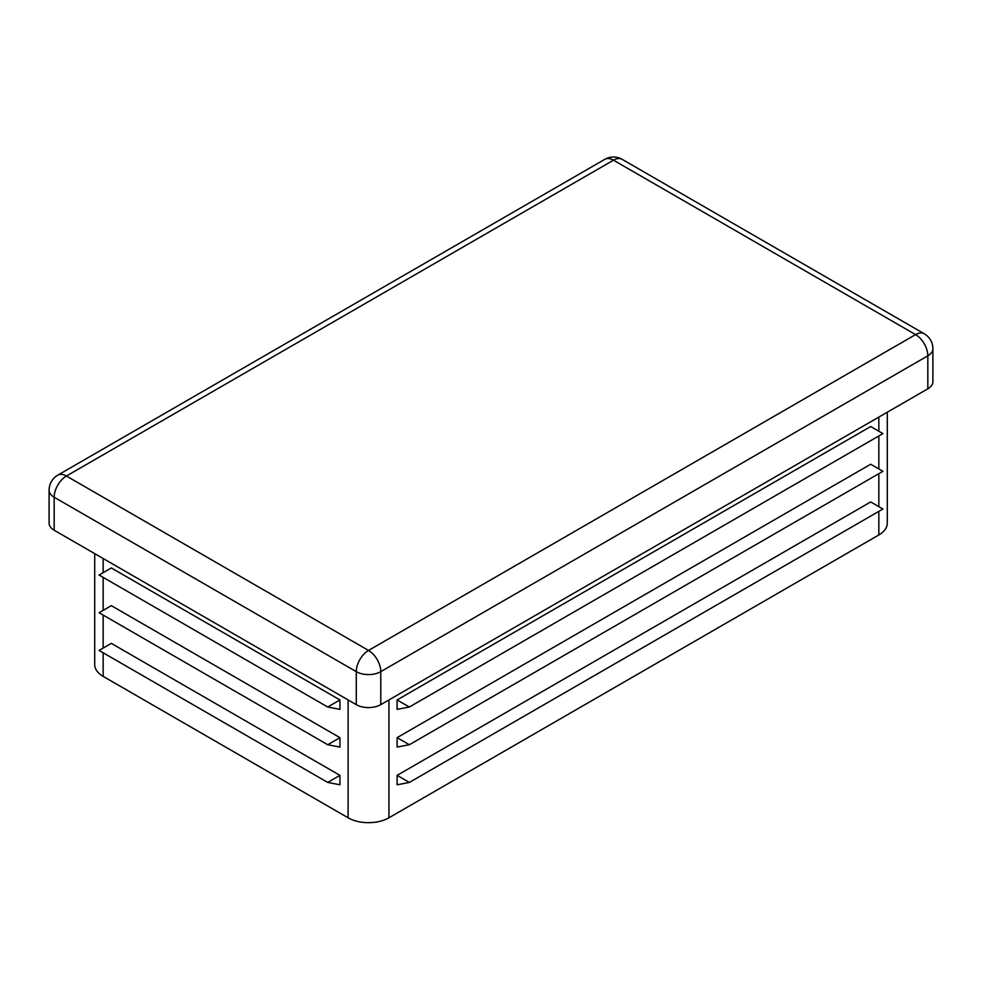 <?xml version="1.0" encoding="UTF-8"?>
<svg xmlns="http://www.w3.org/2000/svg" width="982" height="982" viewBox="0 0 982 982"><rect width="100%" height="100%" fill="white"/><g stroke="black" fill="none" stroke-linecap="round" stroke-linejoin="round"><path stroke-width="1.47" d="M327.706 744.724L99.084 612.731L111.322 605.661L339.944 737.654L327.706 744.724L339.944 747.081L339.944 737.654M94.714 553.639L94.714 664.581A28.871 16.669 0 0 0 103.159 676.377L348.107 817.797A28.871 16.669 0 0 0 388.933 817.797L878.841 534.957A28.871 16.669 0 0 0 887.286 523.16L887.286 412.219M327.706 707.015L99.084 575.022L111.322 567.952L339.944 699.945L327.706 707.015L339.944 709.372L339.944 699.945M327.706 782.433L99.084 650.44L111.322 643.37L339.944 775.363L327.706 782.433L339.944 784.79L339.944 775.363M397.109 699.945L397.109 709.372L409.347 707.015L397.109 699.945L870.678 426.532L882.916 433.602L409.347 707.015M397.109 775.363L397.109 784.79L409.347 782.433L397.109 775.363L870.678 501.949L882.916 509.02L409.347 782.433M397.109 737.654L397.109 747.081L409.347 744.724L397.109 737.654L870.678 464.24L882.916 471.311L409.347 744.724M49.1 490.165A17.32 10.004 0 0 0 54.17 497.236A17.32 10.004 -60 0 1 66.42 476.025A17.32 10.004 -120 0 0 57.766 475.165A17.32 17.32 0 0 0 49.1 490.165L49.1 523.16A17.32 10.004 0 0 0 54.17 530.231L356.282 704.659A17.32 10.004 0 0 0 380.77 704.659L927.83 388.811A17.32 10.004 0 0 0 932.9 381.74L932.9 348.745A17.32 17.32 0 0 0 924.234 333.745A17.32 10.004 120 0 0 915.58 334.604A17.32 10.004 60 0 1 927.83 355.815A17.32 10.004 0 0 0 932.9 348.745M103.159 558.525L103.159 572.666M103.159 577.379L103.159 610.374M103.159 615.088L103.159 648.083M103.159 652.797L103.159 676.377M348.107 699.945L348.107 817.797M878.841 417.105L878.841 431.245M878.841 435.959L878.841 468.954M878.841 473.668L878.841 506.663M878.841 511.377L878.841 534.957M388.933 699.945L388.933 817.797M927.83 388.811L927.83 355.815L380.77 671.651A17.32 10.004 -120 0 0 368.52 650.44A17.32 10.004 120 0 0 356.282 671.651A17.32 10.004 0 0 0 380.77 671.651L380.77 704.659M54.17 530.231L54.17 497.236L356.282 671.651L356.282 704.659M368.52 650.44L915.58 334.604L613.48 160.189A17.32 10.004 -60 0 1 622.134 159.33A17.32 17.32 0 0 0 604.814 159.33A17.32 10.004 60 0 1 613.48 160.189L66.42 476.025L368.52 650.44M924.234 333.745L622.134 159.33M604.814 159.33L57.766 475.165"/></g></svg>
